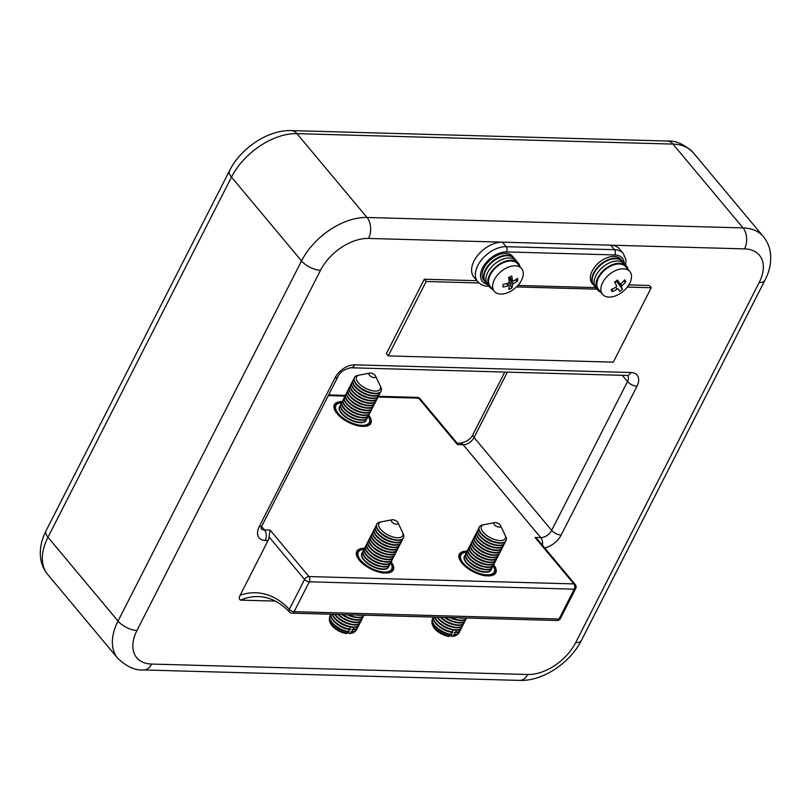 <?xml version="1.0" encoding="UTF-8"?>
<svg xmlns="http://www.w3.org/2000/svg" width="811" height="811" viewBox="0 0 811 811"><rect width="100%" height="100%" fill="white"/><g stroke="black" fill="none" stroke-linecap="round" stroke-linejoin="round"><path stroke-width="1.22" d="M368.174 416.215A18.704 8.424 -153 0 1 369.269 422.511A18.704 8.424 -153 0 1 355.674 424.265A18.704 8.424 -153 0 1 338.359 413.62A18.704 8.424 -153 0 1 335.936 405.52A18.704 8.424 -153 0 1 341.664 402.712M493.108 565.743A18.704 8.424 -153 0 1 494.203 572.029A18.704 8.424 -153 0 1 480.609 573.782A18.704 8.424 -153 0 1 463.294 563.138A18.704 8.424 -153 0 1 460.871 555.038A18.704 8.424 -153 0 1 466.599 552.23M483.974 267.904A18.704 11.496 140.1 0 0 483.863 280.292L485.383 282.106A18.704 11.496 -39.9 0 1 485.495 269.718A18.704 11.496 -39.9 0 1 499.86 256.742A18.704 11.496 -39.9 0 1 514.093 258.121L512.572 256.306A18.704 11.496 140.1 0 0 498.339 254.928A18.704 11.496 140.1 0 0 483.974 267.904M592.223 270.915A18.704 11.496 140.1 0 0 592.111 283.303L593.632 285.117A18.704 11.496 -39.9 0 1 593.743 272.729A18.704 11.496 -39.9 0 1 608.108 259.753A18.704 11.496 -39.9 0 1 622.341 261.122L620.82 259.317A18.704 11.496 140.1 0 0 606.587 257.939A18.704 11.496 140.1 0 0 592.223 270.915M368.518 238.444A41.158 25.283 140.1 0 0 320.497 270.306L136.998 630.451A41.158 25.283 140.1 0 0 151.647 664.067L527.667 674.509A41.158 25.283 140.1 0 0 575.678 642.636L759.187 282.492A41.158 25.283 140.1 0 0 744.528 248.886A14.963 9.702 91.6 0 0 743.028 227.921L672.988 144.094A14.963 9.702 91.6 0 0 667.331 141.043L291.321 130.591A14.963 9.702 91.6 0 1 296.968 133.653L367.008 217.47L743.028 227.921A56.121 34.478 -39.9 0 1 763.344 236.579L693.304 152.752A56.121 34.478 140.1 0 0 672.988 144.094L296.968 133.653A56.121 34.478 140.1 0 0 231.5 177.112L47.991 537.247A56.121 34.478 140.1 0 0 47.656 574.421L117.696 658.248A56.121 34.478 -39.9 0 1 118.031 621.074L301.53 260.929A56.121 34.478 -39.9 0 1 367.008 217.47A14.963 9.702 91.6 0 1 368.518 238.444L502.404 242.154L506.186 246.686L614.434 249.697A24.32 14.943 -39.9 0 1 623.233 253.448L619.452 248.916A24.32 14.943 140.1 0 0 610.642 245.165L502.404 242.154A24.32 14.943 140.1 0 0 477.821 255.232A24.32 14.943 140.1 0 0 473.877 277.098L477.669 281.63A24.32 14.943 -39.9 0 1 477.811 265.521A24.32 14.943 -39.9 0 1 506.186 246.686A3.741 2.423 91.6 0 1 506.561 251.927A20.579 12.641 140.1 0 0 482.555 267.863A20.579 12.641 140.1 0 0 487.239 284.337M364.048 549.382A18.704 8.424 27 0 0 358.32 552.2A18.704 8.424 27 0 0 365.264 564.517A18.704 8.424 27 0 0 384.455 572.019A18.704 8.424 27 0 0 391.652 569.18A18.704 8.424 27 0 0 390.567 562.895M240.563 600.13C238.961 599.288 238.829 597.656 240.157 595.244A97.279 63.025 91.6 0 1 289.355 609.335A3.741 2.392 136.6 0 0 289.486 611.981C279.917 602.066 269.516 596.926 258.283 596.582A93.529 60.602 -88.4 0 0 240.563 600.13L275.304 601.093M478.977 282.958L426.18 281.498L388.266 355.907L613.309 362.152L651.223 287.743L627.308 287.084M651.223 287.743L649.327 285.482L628.829 284.914M388.266 355.907L386.381 353.637L424.285 279.227L476.878 280.687M240.157 595.244L268.046 540.521L265.197 540.44A16.838 10.34 -39.9 0 1 259.206 526.694L335.034 377.875A16.838 10.34 -39.9 0 1 354.671 364.828L630.988 372.513A16.838 10.34 -39.9 0 1 636.98 386.259L561.151 535.078A16.838 10.34 -39.9 0 1 544.597 547.841M289.486 611.981A3.741 3.741 0 0 0 292.102 613.146A3.741 2.423 -88.4 0 0 294.099 611.676A3.741 1.683 27 0 1 289.355 609.335L304.581 579.449L269.049 536.933A7.481 4.846 91.6 0 1 268.046 540.521M378.423 396.305L417.229 397.38A3.741 2.423 91.6 0 1 418.648 398.14A3.741 2.301 -39.9 0 1 419.997 398.718L457.242 443.293L457.445 444.59L418.648 398.14L377.916 397.015M269.049 536.933L270.144 530.11L308.95 576.56L573.864 583.91L535.057 537.47L537.977 539.923L575.222 584.488A3.741 2.301 140.1 0 0 573.864 583.91A3.741 2.423 -88.4 0 1 574.239 589.161L309.326 581.801L294.099 611.676L559.022 619.036L574.239 589.161A3.741 1.683 27 0 0 575.678 588.593L560.462 618.469A3.741 1.683 27 0 1 559.022 619.036A3.741 2.423 -88.4 0 1 557.025 620.506A3.741 3.741 0 0 0 560.462 618.469M426.18 281.498L424.285 279.227M466.923 551.409L466.163 551.074A20.579 9.266 -153 0 0 465.129 551.125L465.007 551.784L463.456 551.379A20.579 9.266 -153 0 0 462.615 551.612L462.736 552.382L461.297 552.159A20.579 9.266 -153 0 0 460.668 552.544L461.043 553.426L459.756 553.366A20.579 9.266 -153 0 0 459.361 553.903L459.999 554.866L458.904 554.967A20.579 9.266 -153 0 0 458.762 555.636L459.634 556.65L458.762 556.904A20.579 9.266 -153 0 0 458.884 557.664L459.979 558.698L459.34 559.083A20.579 9.266 -153 0 0 459.725 559.925L461.013 560.938L460.618 561.445A20.579 9.266 -153 0 0 461.246 562.317L462.554 563.878A20.579 9.266 -153 0 0 463.395 564.76L465.058 566.311A20.579 9.266 -153 0 0 466.092 567.163L468.048 568.623A20.579 9.266 -153 0 0 469.224 569.423L471.394 570.751A20.579 9.266 -153 0 0 472.671 571.451L474.982 572.596A20.579 9.266 -153 0 0 476.31 573.174L478.672 574.087A20.579 9.266 -153 0 0 480 574.533L482.312 575.181A20.579 9.266 -153 0 0 483.589 575.465L485.769 575.83A20.579 9.266 -153 0 0 486.945 575.942L487.441 575.384L488.911 576.003A20.579 9.266 -153 0 0 489.945 575.942L490.209 575.232L491.618 575.688A20.579 9.266 -153 0 0 492.459 575.465L492.48 574.624L493.777 574.918A20.579 9.266 -153 0 0 494.406 574.533L494.031 573.641L495.318 573.701A20.579 9.266 -153 0 0 495.703 573.174L495.075 572.201L496.17 572.1A20.579 9.266 -153 0 0 496.312 571.441L495.43 570.427L496.312 570.174A20.579 9.266 -153 0 0 496.19 569.403L495.095 568.379L495.734 567.984A20.579 9.266 -153 0 0 495.349 567.153L494.061 566.139L494.446 565.632A20.579 9.266 -153 0 0 493.828 564.75L493.737 564.699A14.963 6.741 -153 0 1 487.958 567.001A14.963 6.741 -153 0 1 472.61 560.999A14.963 6.741 -153 0 1 467.055 551.145A14.963 6.741 -153 0 1 467.754 550.233M364.372 548.56L363.612 548.226A20.579 9.266 -153 0 0 362.578 548.277L362.466 548.935L360.905 548.53A20.579 9.266 -153 0 0 360.064 548.763L360.185 549.544L358.746 549.311A20.579 9.266 -153 0 0 358.117 549.696L358.492 550.578L357.205 550.517A20.579 9.266 -153 0 0 356.82 551.054L357.448 552.017L356.353 552.119A20.579 9.266 -153 0 0 356.211 552.788L357.093 553.801L356.211 554.055A20.579 9.266 -153 0 0 356.333 554.815L357.428 555.849L356.789 556.234A20.579 9.266 -153 0 0 357.175 557.076L358.462 558.09L358.077 558.597A20.579 9.266 -153 0 0 358.695 559.468L360.003 561.03A20.579 9.266 -153 0 0 360.844 561.911L362.507 563.463A20.579 9.266 -153 0 0 363.541 564.314L365.497 565.774A20.579 9.266 -153 0 0 366.673 566.575L368.843 567.903A20.579 9.266 -153 0 0 370.12 568.602L372.431 569.748A20.579 9.266 -153 0 0 373.759 570.326L376.122 571.238A20.579 9.266 -153 0 0 377.45 571.684L379.761 572.333A20.579 9.266 -153 0 0 381.038 572.617L383.218 572.982A20.579 9.266 -153 0 0 384.394 573.093L384.89 572.536L386.36 573.154A20.579 9.266 -153 0 0 387.394 573.093L387.658 572.384L389.067 572.84A20.579 9.266 -153 0 0 389.909 572.617L389.929 571.775L391.226 572.069A20.579 9.266 -153 0 0 391.855 571.684L391.48 570.792L392.767 570.853A20.579 9.266 -153 0 0 393.163 570.326L392.524 569.352L393.629 569.251A20.579 9.266 -153 0 0 393.761 568.592L392.889 567.578L393.761 567.325A20.579 9.266 -153 0 0 393.639 566.554L392.544 565.531L393.183 565.135A20.579 9.266 -153 0 0 392.798 564.304L391.51 563.29L391.906 562.783A20.579 9.266 -153 0 0 391.277 561.901L391.186 561.851M341.989 401.891L341.228 401.546A20.579 9.266 -153 0 0 340.194 401.607L339.768 402.286L338.522 401.861A20.579 9.266 -153 0 0 337.68 402.084L337.802 402.864L336.362 402.631A20.579 9.266 -153 0 0 335.734 403.016L336.109 403.908L334.821 403.848A20.579 9.266 -153 0 0 334.436 404.385L335.065 405.348L333.97 405.449A20.579 9.266 -153 0 0 333.828 406.108L334.71 407.122L333.828 407.375A20.579 9.266 -153 0 0 333.95 408.146L335.044 409.17L334.406 409.565A20.579 9.266 -153 0 0 334.791 410.396L336.078 411.41L335.693 411.917A20.579 9.266 -153 0 0 336.312 412.799L337.518 413.448L337.619 414.36A20.579 9.266 -153 0 0 338.461 415.242L340.123 416.783A20.579 9.266 -153 0 0 341.157 417.635L343.114 419.105A20.579 9.266 -153 0 0 344.29 419.895L346.459 421.223A20.579 9.266 -153 0 0 347.737 421.933L350.048 423.068A20.579 9.266 -153 0 0 351.376 423.656L353.738 424.569A20.579 9.266 -153 0 0 355.066 425.015L357.377 425.663A20.579 9.266 -153 0 0 358.655 425.947L360.834 426.302A20.579 9.266 -153 0 0 362.01 426.424L362.507 425.866L363.977 426.474A20.579 9.266 -153 0 0 365.011 426.424L365.274 425.714L366.684 426.17A20.579 9.266 -153 0 0 367.525 425.947L367.545 425.106L368.843 425.4A20.579 9.266 -153 0 0 369.471 425.005L369.096 424.123L370.384 424.183A20.579 9.266 -153 0 0 370.779 423.646L370.14 422.683L371.235 422.582A20.579 9.266 -153 0 0 371.377 421.923L370.505 420.899L371.377 420.645A20.579 9.266 -153 0 0 371.256 419.885L370.161 418.851L370.799 418.466A20.579 9.266 -153 0 0 370.414 417.624L369.127 416.611L369.522 416.104A20.579 9.266 -153 0 0 368.893 415.232L368.802 415.181M499.14 527.109A3.741 1.683 -153 0 1 494.639 525.021A3.741 1.683 -153 0 1 494.761 522.619A3.741 1.683 -153 0 1 495.359 522.578A3.741 1.683 -153 0 1 500.519 525.548A3.741 1.683 -153 0 1 499.14 527.109M500.519 525.548L505.01 535.037A13.361 6.022 -153 0 1 500.113 540.592A13.361 6.022 -153 0 1 496.758 540.136A13.361 6.022 -153 0 1 485.171 534.226A13.361 6.022 -153 0 1 484.451 524.555L494.761 522.619M496.616 540.106A12.773 5.748 -153 0 1 496.474 540.065A12.773 5.748 -153 0 1 485.394 534.429A12.773 5.748 -153 0 1 485.282 534.327M505.324 535.807A14.963 6.741 -153 0 1 506.034 540.572A14.963 6.741 -153 0 1 500.275 542.843A14.963 6.741 -153 0 1 484.917 536.841A14.963 6.741 -153 0 1 479.362 526.978A14.963 6.741 -153 0 1 483.64 524.758M505.922 540.765A14.963 6.741 -153 0 1 505.831 540.978A14.963 6.741 -153 0 1 500.063 543.238A14.963 6.741 -153 0 1 496.312 542.731L495.237 542.488A12.773 5.748 -153 0 1 484.157 536.841L483.336 536.122A14.963 6.741 -153 0 1 479.159 527.383A14.963 6.741 -153 0 1 479.271 527.191M496.312 542.731A14.963 6.741 -153 0 1 483.336 536.122M505.131 541.88A14.963 6.741 -153 0 1 504.807 542.985A14.963 6.741 -153 0 1 499.039 545.256A14.963 6.741 -153 0 1 483.691 539.254A14.963 6.741 -153 0 1 478.135 529.401A14.963 6.741 -153 0 1 478.835 528.488M504.695 543.188A14.963 6.741 -153 0 1 504.594 543.39A14.963 6.741 -153 0 1 498.836 545.661A14.963 6.741 -153 0 1 495.075 545.144L494.011 544.901A12.773 5.748 -153 0 1 482.93 539.254L482.099 538.534A14.963 6.741 -153 0 1 477.932 529.806A14.963 6.741 -153 0 1 478.044 529.603M495.075 545.144A14.963 6.741 -153 0 1 482.099 538.534M503.895 544.303A14.963 6.741 -153 0 1 503.57 545.408A14.963 6.741 -153 0 1 497.812 547.668A14.963 6.741 -153 0 1 482.454 541.667A14.963 6.741 -153 0 1 476.898 531.813A14.963 6.741 -153 0 1 477.608 530.901M503.459 545.6A14.963 6.741 -153 0 1 503.367 545.803A14.963 6.741 -153 0 1 497.599 548.074A14.963 6.741 -153 0 1 493.848 547.567L492.774 547.313A12.773 5.748 -153 0 1 481.704 541.677L480.872 540.947A14.963 6.741 -153 0 1 476.696 532.219A14.963 6.741 -153 0 1 476.807 532.016M493.848 547.567A14.963 6.741 -153 0 1 480.872 540.947M502.668 546.715A14.963 6.741 -153 0 1 502.344 547.82A14.963 6.741 -153 0 1 496.575 550.091A14.963 6.741 -153 0 1 481.227 544.09A14.963 6.741 -153 0 1 475.672 534.236A14.963 6.741 -153 0 1 476.371 533.324M502.232 548.013A14.963 6.741 -153 0 1 502.131 548.226A14.963 6.741 -153 0 1 496.373 550.487A14.963 6.741 -153 0 1 492.612 549.98L491.547 549.736A12.773 5.748 -153 0 1 480.467 544.09L479.636 543.37A14.963 6.741 -153 0 1 475.469 534.631A14.963 6.741 -153 0 1 475.581 534.439M492.612 549.98A14.963 6.741 -153 0 1 479.636 543.37M501.431 549.128A14.963 6.741 -153 0 1 501.107 550.233A14.963 6.741 -153 0 1 495.349 552.504A14.963 6.741 -153 0 1 479.99 546.502A14.963 6.741 -153 0 1 474.445 536.649A14.963 6.741 -153 0 1 475.145 535.736M500.995 550.436A14.963 6.741 -153 0 1 500.904 550.639A14.963 6.741 -153 0 1 495.146 552.909A14.963 6.741 -153 0 1 491.385 552.392L490.31 552.149A12.773 5.748 -153 0 1 479.24 546.502L478.409 545.783A14.963 6.741 -153 0 1 474.232 537.054A14.963 6.741 -153 0 1 474.344 536.852M491.385 552.392A14.963 6.741 -153 0 1 478.409 545.783M500.205 551.551A14.963 6.741 -153 0 1 499.88 552.656A14.963 6.741 -153 0 1 494.112 554.917A14.963 6.741 -153 0 1 478.764 548.915A14.963 6.741 -153 0 1 473.208 539.062A14.963 6.741 -153 0 1 473.908 538.149M499.769 552.849A14.963 6.741 -153 0 1 499.677 553.051A14.963 6.741 -153 0 1 493.909 555.322A14.963 6.741 -153 0 1 490.158 554.815L489.084 554.562A12.773 5.748 -153 0 1 478.003 548.925L477.172 548.195A14.963 6.741 -153 0 1 473.006 539.467A14.963 6.741 -153 0 1 473.117 539.264M490.158 554.815A14.963 6.741 -153 0 1 477.172 548.195M498.968 553.964A14.963 6.741 -153 0 1 498.643 555.069A14.963 6.741 -153 0 1 492.885 557.339A14.963 6.741 -153 0 1 477.537 551.338A14.963 6.741 -153 0 1 471.982 541.484A14.963 6.741 -153 0 1 472.681 540.572M498.532 555.261A14.963 6.741 -153 0 1 498.441 555.474A14.963 6.741 -153 0 1 492.682 557.735A14.963 6.741 -153 0 1 488.921 557.228L487.847 556.985A12.773 5.748 -153 0 1 476.777 551.338L475.945 550.618A14.963 6.741 -153 0 1 471.769 541.88A14.963 6.741 -153 0 1 471.88 541.687M488.921 557.228A14.963 6.741 -153 0 1 475.945 550.618M497.741 556.376A14.963 6.741 -153 0 1 497.417 557.481A14.963 6.741 -153 0 1 491.648 559.752A14.963 6.741 -153 0 1 476.3 553.751A14.963 6.741 -153 0 1 470.745 543.897A14.963 6.741 -153 0 1 471.444 542.985M497.305 557.684A14.963 6.741 -153 0 1 497.214 557.887A14.963 6.741 -153 0 1 491.446 560.158A14.963 6.741 -153 0 1 487.695 559.641L486.62 559.397A12.773 5.748 -153 0 1 475.54 553.751L474.719 553.031A14.963 6.741 -153 0 1 470.542 544.303A14.963 6.741 -153 0 1 470.654 544.1M487.695 559.641A14.963 6.741 -153 0 1 474.719 553.031M496.504 558.799A14.963 6.741 -153 0 1 496.18 559.904A14.963 6.741 -153 0 1 490.422 562.165A14.963 6.741 -153 0 1 475.074 556.164A14.963 6.741 -153 0 1 469.518 546.31A14.963 6.741 -153 0 1 470.218 545.397M496.079 560.097A14.963 6.741 -153 0 1 495.977 560.3A14.963 6.741 -153 0 1 490.219 562.57A14.963 6.741 -153 0 1 486.458 562.064L485.394 561.82A12.773 5.748 -153 0 1 474.313 556.174L473.482 555.454A14.963 6.741 -153 0 1 469.316 546.715A14.963 6.741 -153 0 1 469.417 546.513M486.458 562.064A14.963 6.741 -153 0 1 473.482 555.454M495.278 561.212A14.963 6.741 -153 0 1 494.953 562.317A14.963 6.741 -153 0 1 489.195 564.588A14.963 6.741 -153 0 1 473.837 558.586A14.963 6.741 -153 0 1 468.282 548.733A14.963 6.741 -153 0 1 468.991 547.82M494.842 562.51A14.963 6.741 -153 0 1 494.751 562.722A14.963 6.741 -153 0 1 488.982 564.983A14.963 6.741 -153 0 1 485.231 564.476L484.157 564.233A12.773 5.748 -153 0 1 473.077 558.586L472.255 557.867A14.963 6.741 -153 0 1 468.079 549.128A14.963 6.741 -153 0 1 468.19 548.935M485.231 564.476A14.963 6.741 -153 0 1 472.255 557.867M493.615 564.932A14.963 6.741 -153 0 1 493.514 565.135A14.963 6.741 -153 0 1 487.756 567.406A14.963 6.741 -153 0 1 483.995 566.889L482.93 566.646A12.773 5.748 -153 0 1 471.85 560.999L471.019 560.279A14.963 6.741 -153 0 1 466.852 551.551A14.963 6.741 -153 0 1 466.964 551.348M483.995 566.889A14.963 6.741 -153 0 1 471.019 560.279M492.814 566.048A14.963 6.741 -153 0 1 492.49 567.153A14.963 6.741 -153 0 1 486.732 569.413A14.963 6.741 -153 0 1 471.373 563.422A14.963 6.741 -153 0 1 465.818 553.558A14.963 6.741 -153 0 1 466.528 552.646M492.378 567.345A14.963 6.741 -153 0 1 492.287 567.548A14.963 6.741 -153 0 1 486.519 569.819A14.963 6.741 -153 0 1 482.768 569.312L481.693 569.069A12.773 5.748 -153 0 1 470.623 563.422L469.792 562.702A14.963 6.741 -153 0 1 465.615 553.964A14.963 6.741 -153 0 1 465.727 553.771M482.768 569.312A14.963 6.741 -153 0 1 469.792 562.702M491.588 568.46A14.963 6.741 -153 0 1 491.263 569.565A14.963 6.741 -153 0 1 485.495 571.836A14.963 6.741 -153 0 1 470.147 565.835A14.963 6.741 -153 0 1 464.591 555.981A14.963 6.741 -153 0 1 465.291 555.069M491.152 569.768A14.963 6.741 -153 0 1 491.05 569.971A14.963 6.741 -153 0 1 485.292 572.231A14.963 6.741 -153 0 1 481.541 571.725A14.963 6.741 -153 0 1 468.555 565.115A14.963 6.741 -153 0 1 464.389 556.376A14.963 6.741 -153 0 1 464.5 556.184M464.49 617.941A14.963 6.741 -153 0 1 461.905 618.144A14.963 6.741 -153 0 1 458.833 617.779M466.528 618.083A14.963 6.741 -153 0 1 466.437 618.296L466.578 618.002A14.963 6.741 -153 0 1 460.871 620.162A14.963 6.741 -153 0 1 451.2 617.566M466.437 618.296A14.963 6.741 -153 0 1 460.668 620.557A14.963 6.741 -153 0 1 456.917 620.05L455.843 619.807A12.773 5.748 -153 0 1 449.781 617.526M456.917 620.05A14.963 6.741 -153 0 1 450.105 617.536M465.727 619.198A14.963 6.741 -153 0 1 465.402 620.303A14.963 6.741 -153 0 1 459.644 622.574A14.963 6.741 -153 0 1 445.452 617.414M465.301 620.506A14.963 6.741 -153 0 1 465.2 620.709A14.963 6.741 -153 0 1 459.442 622.98A14.963 6.741 -153 0 1 455.681 622.463L454.606 622.219A12.773 5.748 -153 0 1 444.519 617.384M455.681 622.463A14.963 6.741 -153 0 1 444.641 617.384M464.5 621.621A14.963 6.741 -153 0 1 464.176 622.726A14.963 6.741 -153 0 1 458.418 624.987A14.963 6.741 -153 0 1 441.042 617.293M464.064 622.919A14.963 6.741 -153 0 1 463.973 623.122A14.963 6.741 -153 0 1 458.205 625.393A14.963 6.741 -153 0 1 454.454 624.886L453.379 624.642A12.773 5.748 -153 0 1 442.299 618.996L441.478 618.276A14.963 6.741 -153 0 1 440.393 617.272M454.454 624.886A14.963 6.741 -153 0 1 441.478 618.276M463.263 624.034A14.963 6.741 -153 0 1 462.949 625.139A14.963 6.741 -153 0 1 457.181 627.41A14.963 6.741 -153 0 1 437.565 617.191M462.838 625.332A14.963 6.741 -153 0 1 462.736 625.545A14.963 6.741 -153 0 1 456.978 627.805A14.963 6.741 -153 0 1 453.217 627.298L452.153 627.055A12.773 5.748 -153 0 1 441.072 621.408L440.241 620.689A14.963 6.741 -153 0 1 437.068 617.181M453.217 627.298A14.963 6.741 -153 0 1 440.241 620.689M462.037 626.457A14.963 6.741 -153 0 1 461.712 627.552A14.963 6.741 -153 0 1 455.954 629.823A14.963 6.741 -153 0 1 434.99 617.12M461.601 627.755A14.963 6.741 -153 0 1 461.51 627.957A14.963 6.741 -153 0 1 455.741 630.228A14.963 6.741 -153 0 1 451.991 629.711A14.963 6.741 -153 0 1 439.015 623.101A14.963 6.741 -153 0 1 434.666 617.11M451.991 629.711L450.916 629.468A12.773 5.748 -153 0 1 439.846 623.821L439.015 623.101M494.051 563.635A14.963 6.741 -153 0 1 493.727 564.73L493.514 565.135M450.754 632.134A14.963 6.741 -153 0 1 437.778 625.524L438.609 626.244A12.773 5.748 -153 0 0 449.689 631.891L450.754 632.134A14.963 6.741 -153 0 0 452.72 632.489L452.315 629.741M452.923 632.093A14.963 6.741 -153 0 1 439.136 626.062A14.963 6.741 -153 0 1 433.561 617.08M455.731 629.833L456.34 632.185L454.505 632.245L455.113 634.597L453.268 634.668L453.653 636.159A14.162 6.376 27 0 0 454.312 636.057A14.162 6.376 27 0 0 457.313 634.384M460.81 628.87A14.963 6.741 -153 0 1 460.486 629.975A14.963 6.741 -153 0 1 456.34 632.185M450.237 636.057L448.655 636.371A12.439 5.596 -153 0 1 433.327 626.66L432.516 624.957A14.162 6.376 27 0 0 450.237 636.057L449.852 634.567M432.111 621.54A14.162 6.376 27 0 0 432.516 624.957M433.287 617.891A14.963 6.741 -153 0 0 432.587 618.803A14.963 6.741 -153 0 0 437.311 628.008A14.963 6.741 -153 0 0 451.697 634.506L451.484 634.912A14.963 6.741 -153 0 1 449.527 634.547L448.453 634.303A12.773 5.748 -153 0 1 437.382 628.657L436.551 627.937A14.963 6.741 -153 0 1 432.375 619.198A14.963 6.741 -153 0 1 432.486 619.006M449.527 634.547A14.963 6.741 -153 0 1 436.551 627.937M451.697 634.506L451.078 632.154M437.778 625.524A14.963 6.741 -153 0 1 433.479 617.08M454.312 636.057L452.457 636.412A12.439 5.596 -153 0 1 452.072 636.473L450.652 634.78M453.653 636.159L452.072 636.473M459.138 632.58A14.963 6.741 -153 0 1 459.046 632.793A14.963 6.741 -153 0 1 454.91 635.003M459.573 631.282A14.963 6.741 -153 0 1 459.249 632.387A14.963 6.741 -153 0 1 455.113 634.597M460.374 630.167A14.963 6.741 -153 0 1 460.273 630.37A14.963 6.741 -153 0 1 456.137 632.59M374.216 377.581A3.741 1.683 -153 0 1 369.704 375.503A3.741 1.683 -153 0 1 369.826 373.101A3.741 1.683 -153 0 1 370.424 373.06A3.741 1.683 -153 0 1 375.584 376.03A3.741 1.683 -153 0 1 374.216 377.581M375.584 376.03L380.075 385.509A13.361 6.022 -153 0 1 375.179 391.064A13.361 6.022 -153 0 1 371.823 390.618A13.361 6.022 -153 0 1 360.236 384.708A13.361 6.022 -153 0 1 359.516 375.037L369.826 373.101M371.681 390.578A12.773 5.748 -153 0 1 371.539 390.547A12.773 5.748 -153 0 1 360.459 384.901A12.773 5.748 -153 0 1 360.348 384.809M380.389 386.279A14.963 6.741 -153 0 1 381.099 391.044A14.963 6.741 -153 0 1 375.341 393.315A14.963 6.741 -153 0 1 359.983 387.313A14.963 6.741 -153 0 1 354.427 377.46A14.963 6.741 -153 0 1 358.705 375.24M380.988 391.247A14.963 6.741 -153 0 1 380.896 391.449A14.963 6.741 -153 0 1 375.128 393.72A14.963 6.741 -153 0 1 371.377 393.213L370.303 392.96A12.773 5.748 -153 0 1 359.232 387.323L358.401 386.594A14.963 6.741 -153 0 1 354.225 377.865A14.963 6.741 -153 0 1 354.336 377.662M371.377 393.213A14.963 6.741 -153 0 1 358.401 386.594M380.197 392.362A14.963 6.741 -153 0 1 379.872 393.467A14.963 6.741 -153 0 1 374.104 395.738A14.963 6.741 -153 0 1 358.756 389.736A14.963 6.741 -153 0 1 353.201 379.872A14.963 6.741 -153 0 1 353.9 378.97M379.761 393.659A14.963 6.741 -153 0 1 379.66 393.872A14.963 6.741 -153 0 1 373.901 396.133A14.963 6.741 -153 0 1 370.14 395.626L369.076 395.383A12.773 5.748 -153 0 1 357.996 389.736L357.164 389.016A14.963 6.741 -153 0 1 352.998 380.278A14.963 6.741 -153 0 1 353.109 380.085M370.14 395.626A14.963 6.741 -153 0 1 357.164 389.016M378.96 394.775A14.963 6.741 -153 0 1 378.636 395.88A14.963 6.741 -153 0 1 372.878 398.15A14.963 6.741 -153 0 1 357.519 392.149A14.963 6.741 -153 0 1 351.974 382.295A14.963 6.741 -153 0 1 352.673 381.383M378.524 396.082A14.963 6.741 -153 0 1 378.433 396.285A14.963 6.741 -153 0 1 372.675 398.556A14.963 6.741 -153 0 1 368.914 398.039L367.839 397.795A12.773 5.748 -153 0 1 356.769 392.149L355.938 391.429A14.963 6.741 -153 0 1 351.761 382.691A14.963 6.741 -153 0 1 351.873 382.498M368.914 398.039A14.963 6.741 -153 0 1 355.938 391.429M377.733 397.197A14.963 6.741 -153 0 1 377.409 398.292A14.963 6.741 -153 0 1 371.641 400.563A14.963 6.741 -153 0 1 356.293 394.562A14.963 6.741 -153 0 1 350.737 384.708A14.963 6.741 -153 0 1 351.437 383.796M377.297 398.495A14.963 6.741 -153 0 1 377.206 398.698A14.963 6.741 -153 0 1 371.438 400.969A14.963 6.741 -153 0 1 367.687 400.462L366.613 400.208A12.773 5.748 -153 0 1 355.532 394.572L354.701 393.842A14.963 6.741 -153 0 1 350.534 385.113A14.963 6.741 -153 0 1 350.646 384.911M367.687 400.462A14.963 6.741 -153 0 1 354.701 393.842M376.497 399.61A14.963 6.741 -153 0 1 376.172 400.715A14.963 6.741 -153 0 1 370.414 402.986A14.963 6.741 -153 0 1 355.066 396.984A14.963 6.741 -153 0 1 349.511 387.121A14.963 6.741 -153 0 1 350.21 386.218M376.061 400.908A14.963 6.741 -153 0 1 375.969 401.121A14.963 6.741 -153 0 1 370.211 403.381A14.963 6.741 -153 0 1 366.45 402.874L365.376 402.631A12.773 5.748 -153 0 1 354.306 396.984L353.474 396.265A14.963 6.741 -153 0 1 349.298 387.526A14.963 6.741 -153 0 1 349.409 387.334M366.45 402.874A14.963 6.741 -153 0 1 353.474 396.265M375.27 402.023A14.963 6.741 -153 0 1 374.946 403.128A14.963 6.741 -153 0 1 369.177 405.399A14.963 6.741 -153 0 1 353.829 399.397A14.963 6.741 -153 0 1 348.274 389.544A14.963 6.741 -153 0 1 348.973 388.631M374.834 403.331A14.963 6.741 -153 0 1 374.743 403.533A14.963 6.741 -153 0 1 368.975 405.804A14.963 6.741 -153 0 1 365.224 405.287L364.149 405.044A12.773 5.748 -153 0 1 353.069 399.397L352.248 398.677A14.963 6.741 -153 0 1 348.071 389.949A14.963 6.741 -153 0 1 348.183 389.746M365.224 405.287A14.963 6.741 -153 0 1 352.248 398.677M374.033 404.446A14.963 6.741 -153 0 1 373.709 405.551A14.963 6.741 -153 0 1 367.951 407.811A14.963 6.741 -153 0 1 352.603 401.81A14.963 6.741 -153 0 1 347.047 391.956A14.963 6.741 -153 0 1 347.747 391.044M373.607 405.743A14.963 6.741 -153 0 1 373.506 405.946A14.963 6.741 -153 0 1 367.748 408.217A14.963 6.741 -153 0 1 363.987 407.71L362.922 407.457A12.773 5.748 -153 0 1 351.842 401.82L351.011 401.09A14.963 6.741 -153 0 1 346.844 392.362A14.963 6.741 -153 0 1 346.946 392.159M363.987 407.71A14.963 6.741 -153 0 1 351.011 401.09M372.807 406.858A14.963 6.741 -153 0 1 372.482 407.963A14.963 6.741 -153 0 1 366.724 410.234A14.963 6.741 -153 0 1 351.366 404.233A14.963 6.741 -153 0 1 345.81 394.369A14.963 6.741 -153 0 1 346.52 393.467M372.371 408.156A14.963 6.741 -153 0 1 372.279 408.369A14.963 6.741 -153 0 1 366.511 410.63A14.963 6.741 -153 0 1 362.76 410.123L361.686 409.879A12.773 5.748 -153 0 1 350.605 404.233L349.784 403.513A14.963 6.741 -153 0 1 345.608 394.775A14.963 6.741 -153 0 1 345.719 394.582M362.76 410.123A14.963 6.741 -153 0 1 349.784 403.513M371.58 409.271A14.963 6.741 -153 0 1 371.256 410.376A14.963 6.741 -153 0 1 365.487 412.647A14.963 6.741 -153 0 1 350.139 406.646A14.963 6.741 -153 0 1 344.584 396.792A14.963 6.741 -153 0 1 345.283 395.88M371.144 410.579A14.963 6.741 -153 0 1 371.043 410.782A14.963 6.741 -153 0 1 365.285 413.052A14.963 6.741 -153 0 1 361.524 412.535L360.459 412.292A12.773 5.748 -153 0 1 349.379 406.646L348.548 405.926A14.963 6.741 -153 0 1 344.381 397.197A14.963 6.741 -153 0 1 344.493 396.995M361.524 412.535A14.963 6.741 -153 0 1 348.548 405.926M370.343 411.694A14.963 6.741 -153 0 1 370.019 412.799A14.963 6.741 -153 0 1 364.261 415.06A14.963 6.741 -153 0 1 348.902 409.058A14.963 6.741 -153 0 1 343.347 399.205A14.963 6.741 -153 0 1 344.057 398.292M369.907 412.992A14.963 6.741 -153 0 1 369.816 413.194A14.963 6.741 -153 0 1 364.048 415.465A14.963 6.741 -153 0 1 360.297 414.958L359.222 414.705A12.773 5.748 -153 0 1 348.152 409.068L347.321 408.339A14.963 6.741 -153 0 1 343.144 399.61A14.963 6.741 -153 0 1 343.256 399.407M360.297 414.958A14.963 6.741 -153 0 1 347.321 408.339M369.117 414.107A14.963 6.741 -153 0 1 368.792 415.212A14.963 6.741 -153 0 1 363.024 417.483A14.963 6.741 -153 0 1 347.676 411.481A14.963 6.741 -153 0 1 342.12 401.627A14.963 6.741 -153 0 1 342.82 400.715M368.681 415.404A14.963 6.741 -153 0 1 368.579 415.617A14.963 6.741 -153 0 1 362.821 417.878A14.963 6.741 -153 0 1 359.07 417.371L357.996 417.128A12.773 5.748 -153 0 1 346.915 411.481L346.084 410.761A14.963 6.741 -153 0 1 341.918 402.023A14.963 6.741 -153 0 1 342.029 401.83M359.07 417.371A14.963 6.741 -153 0 1 346.084 410.761M367.88 416.519A14.963 6.741 -153 0 1 367.555 417.624A14.963 6.741 -153 0 1 361.797 419.895A14.963 6.741 -153 0 1 346.439 413.894A14.963 6.741 -153 0 1 340.894 404.04A14.963 6.741 -153 0 1 341.593 403.128M367.444 417.827A14.963 6.741 -153 0 1 367.353 418.03A14.963 6.741 -153 0 1 361.594 420.301A14.963 6.741 -153 0 1 357.833 419.784L356.759 419.54A12.773 5.748 -153 0 1 345.689 413.894L344.857 413.174A14.963 6.741 -153 0 1 340.681 404.446A14.963 6.741 -153 0 1 340.792 404.243M357.833 419.784A14.963 6.741 -153 0 1 344.857 413.174M366.653 418.942A14.963 6.741 -153 0 1 366.329 420.047A14.963 6.741 -153 0 1 360.56 422.308A14.963 6.741 -153 0 1 345.212 416.307A14.963 6.741 -153 0 1 339.657 406.453A14.963 6.741 -153 0 1 340.356 405.541M366.217 420.24A14.963 6.741 -153 0 1 366.126 420.443A14.963 6.741 -153 0 1 360.358 422.713A14.963 6.741 -153 0 1 356.607 422.207A14.963 6.741 -153 0 1 343.621 415.587A14.963 6.741 -153 0 1 339.454 406.858A14.963 6.741 -153 0 1 339.566 406.656M396.599 524.261A3.741 1.683 -153 0 1 392.088 522.172A3.741 1.683 -153 0 1 392.21 519.77A3.741 1.683 -153 0 1 392.808 519.729A3.741 1.683 -153 0 1 397.968 522.7A3.741 1.683 -153 0 1 396.599 524.261M397.968 522.7L402.459 532.188A13.361 6.022 -153 0 1 397.562 537.744A13.361 6.022 -153 0 1 394.207 537.287A13.361 6.022 -153 0 1 382.62 531.377A13.361 6.022 -153 0 1 381.9 521.706L392.21 519.77M394.065 537.257A12.773 5.748 -153 0 1 393.923 537.217A12.773 5.748 -153 0 1 382.843 531.58A12.773 5.748 -153 0 1 382.731 531.479M402.773 532.959A14.963 6.741 -153 0 1 403.483 537.723A14.963 6.741 -153 0 1 397.725 539.994A14.963 6.741 -153 0 1 382.366 533.993A14.963 6.741 -153 0 1 376.821 524.129A14.963 6.741 -153 0 1 381.089 521.909M403.371 537.916A14.963 6.741 -153 0 1 403.28 538.129A14.963 6.741 -153 0 1 397.522 540.39A14.963 6.741 -153 0 1 393.761 539.883L392.686 539.639A12.773 5.748 -153 0 1 381.616 533.993L380.785 533.273A14.963 6.741 -153 0 1 376.608 524.535A14.963 6.741 -153 0 1 376.72 524.342M393.761 539.883A14.963 6.741 -153 0 1 380.785 533.273M402.58 539.031A14.963 6.741 -153 0 1 402.256 540.136A14.963 6.741 -153 0 1 396.488 542.407A14.963 6.741 -153 0 1 381.14 536.406A14.963 6.741 -153 0 1 375.584 526.552A14.963 6.741 -153 0 1 376.284 525.64M402.144 540.339A14.963 6.741 -153 0 1 402.043 540.542A14.963 6.741 -153 0 1 396.285 542.812A14.963 6.741 -153 0 1 392.534 542.295L391.46 542.052A12.773 5.748 -153 0 1 380.379 536.406L379.548 535.686A14.963 6.741 -153 0 1 375.381 526.957A14.963 6.741 -153 0 1 375.493 526.755M392.534 542.295A14.963 6.741 -153 0 1 379.548 535.686M401.344 541.454A14.963 6.741 -153 0 1 401.019 542.559A14.963 6.741 -153 0 1 395.261 544.82A14.963 6.741 -153 0 1 379.903 538.818A14.963 6.741 -153 0 1 374.358 528.965A14.963 6.741 -153 0 1 375.057 528.052M400.908 542.752A14.963 6.741 -153 0 1 400.816 542.954A14.963 6.741 -153 0 1 395.058 545.225A14.963 6.741 -153 0 1 391.297 544.718L390.223 544.465A12.773 5.748 -153 0 1 379.153 538.828L378.321 538.098A14.963 6.741 -153 0 1 374.145 529.37A14.963 6.741 -153 0 1 374.256 529.167M391.297 544.718A14.963 6.741 -153 0 1 378.321 538.098M400.117 543.867A14.963 6.741 -153 0 1 399.793 544.972A14.963 6.741 -153 0 1 394.024 547.243A14.963 6.741 -153 0 1 378.676 541.241A14.963 6.741 -153 0 1 373.121 531.387A14.963 6.741 -153 0 1 373.82 530.475M399.681 545.164A14.963 6.741 -153 0 1 399.59 545.377A14.963 6.741 -153 0 1 393.822 547.638A14.963 6.741 -153 0 1 390.071 547.131L388.996 546.888A12.773 5.748 -153 0 1 377.916 541.241L377.095 540.521A14.963 6.741 -153 0 1 372.918 531.783A14.963 6.741 -153 0 1 373.03 531.59M390.071 547.131A14.963 6.741 -153 0 1 377.095 540.521M398.88 546.279A14.963 6.741 -153 0 1 398.556 547.384A14.963 6.741 -153 0 1 392.798 549.655A14.963 6.741 -153 0 1 377.45 543.654A14.963 6.741 -153 0 1 371.894 533.8A14.963 6.741 -153 0 1 372.594 532.888M398.454 547.587A14.963 6.741 -153 0 1 398.353 547.79A14.963 6.741 -153 0 1 392.595 550.061A14.963 6.741 -153 0 1 388.834 549.544L387.759 549.3A12.773 5.748 -153 0 1 376.689 543.654L375.858 542.934A14.963 6.741 -153 0 1 371.681 534.206A14.963 6.741 -153 0 1 371.793 534.003M388.834 549.544A14.963 6.741 -153 0 1 375.858 542.934M397.654 548.702A14.963 6.741 -153 0 1 397.329 549.807A14.963 6.741 -153 0 1 391.571 552.068A14.963 6.741 -153 0 1 376.213 546.067A14.963 6.741 -153 0 1 370.657 536.213A14.963 6.741 -153 0 1 371.367 535.301M397.218 550A14.963 6.741 -153 0 1 397.126 550.203A14.963 6.741 -153 0 1 391.358 552.473A14.963 6.741 -153 0 1 387.607 551.967L386.533 551.723A12.773 5.748 -153 0 1 375.452 546.077L374.631 545.357A14.963 6.741 -153 0 1 370.455 536.618A14.963 6.741 -153 0 1 370.566 536.416M387.607 551.967A14.963 6.741 -153 0 1 374.631 545.357M396.427 551.115A14.963 6.741 -153 0 1 396.103 552.22A14.963 6.741 -153 0 1 390.334 554.491A14.963 6.741 -153 0 1 374.986 548.489A14.963 6.741 -153 0 1 369.431 538.636A14.963 6.741 -153 0 1 370.13 537.723M395.991 552.413A14.963 6.741 -153 0 1 395.89 552.626A14.963 6.741 -153 0 1 390.132 554.886A14.963 6.741 -153 0 1 386.371 554.379L385.306 554.136A12.773 5.748 -153 0 1 374.226 548.489L373.395 547.77A14.963 6.741 -153 0 1 369.228 539.031A14.963 6.741 -153 0 1 369.329 538.839M386.371 554.379A14.963 6.741 -153 0 1 373.395 547.77M395.19 553.538A14.963 6.741 -153 0 1 394.866 554.633A14.963 6.741 -153 0 1 389.108 556.904A14.963 6.741 -153 0 1 373.749 550.902A14.963 6.741 -153 0 1 368.194 541.049A14.963 6.741 -153 0 1 368.904 540.136M394.754 554.836A14.963 6.741 -153 0 1 394.663 555.038A14.963 6.741 -153 0 1 388.895 557.309A14.963 6.741 -153 0 1 385.144 556.792L384.069 556.549A12.773 5.748 -153 0 1 372.999 550.902L372.168 550.182A14.963 6.741 -153 0 1 367.991 541.454A14.963 6.741 -153 0 1 368.103 541.251M385.144 556.792A14.963 6.741 -153 0 1 372.168 550.182M393.964 555.951A14.963 6.741 -153 0 1 393.639 557.056A14.963 6.741 -153 0 1 387.871 559.316A14.963 6.741 -153 0 1 372.523 553.315A14.963 6.741 -153 0 1 366.967 543.461A14.963 6.741 -153 0 1 367.667 542.549M393.528 557.248A14.963 6.741 -153 0 1 393.426 557.451A14.963 6.741 -153 0 1 387.668 559.722A14.963 6.741 -153 0 1 383.907 559.215L382.843 558.972A12.773 5.748 -153 0 1 371.762 553.325L370.931 552.605A14.963 6.741 -153 0 1 366.765 543.867A14.963 6.741 -153 0 1 366.876 543.664M383.907 559.215A14.963 6.741 -153 0 1 370.931 552.605M392.727 558.363A14.963 6.741 -153 0 1 392.402 559.468A14.963 6.741 -153 0 1 386.644 561.739A14.963 6.741 -153 0 1 371.286 555.738A14.963 6.741 -153 0 1 365.741 545.884A14.963 6.741 -153 0 1 366.44 544.972M392.291 559.661A14.963 6.741 -153 0 1 392.2 559.874A14.963 6.741 -153 0 1 386.441 562.135A14.963 6.741 -153 0 1 382.68 561.628L381.606 561.384A12.773 5.748 -153 0 1 370.536 555.738L369.704 555.018A14.963 6.741 -153 0 1 365.528 546.279A14.963 6.741 -153 0 1 365.639 546.087M382.68 561.628A14.963 6.741 -153 0 1 369.704 555.018M391.5 560.786A14.963 6.741 -153 0 1 391.176 561.881A14.963 6.741 -153 0 1 385.407 564.152A14.963 6.741 -153 0 1 370.059 558.15A14.963 6.741 -153 0 1 364.504 548.297A14.963 6.741 -153 0 1 365.203 547.384M391.064 562.084A14.963 6.741 -153 0 1 390.973 562.287A14.963 6.741 -153 0 1 385.205 564.557A14.963 6.741 -153 0 1 381.454 564.04L380.379 563.797A12.773 5.748 -153 0 1 369.299 558.161L368.468 557.431A14.963 6.741 -153 0 1 364.301 548.702A14.963 6.741 -153 0 1 364.413 548.5M381.454 564.04A14.963 6.741 -153 0 1 368.468 557.431M390.263 563.199A14.963 6.741 -153 0 1 389.939 564.304A14.963 6.741 -153 0 1 384.181 566.565A14.963 6.741 -153 0 1 368.833 560.573A14.963 6.741 -153 0 1 363.277 550.71A14.963 6.741 -153 0 1 363.977 549.797M389.827 564.497A14.963 6.741 -153 0 1 389.736 564.699A14.963 6.741 -153 0 1 383.978 566.97A14.963 6.741 -153 0 1 380.217 566.463L379.142 566.22A12.773 5.748 -153 0 1 368.072 560.573L367.241 559.854A14.963 6.741 -153 0 1 363.064 551.115A14.963 6.741 -153 0 1 363.176 550.922M380.217 566.463A14.963 6.741 -153 0 1 367.241 559.854M389.037 565.612A14.963 6.741 -153 0 1 388.712 566.717A14.963 6.741 -153 0 1 382.944 568.987A14.963 6.741 -153 0 1 367.596 562.986A14.963 6.741 -153 0 1 362.041 553.132A14.963 6.741 -153 0 1 362.74 552.22M388.601 566.919A14.963 6.741 -153 0 1 388.51 567.122A14.963 6.741 -153 0 1 382.741 569.383A14.963 6.741 -153 0 1 378.99 568.876A14.963 6.741 -153 0 1 366.014 562.266A14.963 6.741 -153 0 1 361.838 553.528A14.963 6.741 -153 0 1 361.949 553.335M361.939 615.093A14.963 6.741 -153 0 1 359.354 615.296A14.963 6.741 -153 0 1 356.282 614.931M363.977 615.235A14.963 6.741 -153 0 1 363.886 615.448L364.038 615.154A14.963 6.741 -153 0 1 358.33 617.313A14.963 6.741 -153 0 1 348.649 614.718M363.886 615.448A14.963 6.741 -153 0 1 358.117 617.708A14.963 6.741 -153 0 1 354.366 617.201L353.292 616.958A12.773 5.748 -153 0 1 347.23 614.677M354.366 617.201A14.963 6.741 -153 0 1 347.564 614.687M363.186 616.35A14.963 6.741 -153 0 1 362.862 617.455A14.963 6.741 -153 0 1 357.093 619.726A14.963 6.741 -153 0 1 342.901 614.566M362.75 617.658A14.963 6.741 -153 0 1 362.649 617.86A14.963 6.741 -153 0 1 356.891 620.131A14.963 6.741 -153 0 1 353.13 619.614L352.065 619.371A12.773 5.748 -153 0 1 341.968 614.535M353.13 619.614A14.963 6.741 -153 0 1 342.09 614.535M361.949 618.773A14.963 6.741 -153 0 1 361.625 619.878A14.963 6.741 -153 0 1 355.867 622.138A14.963 6.741 -153 0 1 338.491 614.444M361.513 620.07A14.963 6.741 -153 0 1 361.422 620.273A14.963 6.741 -153 0 1 355.654 622.544A14.963 6.741 -153 0 1 351.903 622.037L350.828 621.794A12.773 5.748 -153 0 1 339.758 616.147L338.927 615.427A14.963 6.741 -153 0 1 337.852 614.424M351.903 622.037A14.963 6.741 -153 0 1 338.927 615.427M360.723 621.185A14.963 6.741 -153 0 1 360.398 622.29A14.963 6.741 -153 0 1 354.63 624.561A14.963 6.741 -153 0 1 335.014 614.343M360.287 622.483A14.963 6.741 -153 0 1 360.185 622.696A14.963 6.741 -153 0 1 354.427 624.957A14.963 6.741 -153 0 1 350.666 624.45L349.602 624.206A12.773 5.748 -153 0 1 338.522 618.56L337.69 617.84A14.963 6.741 -153 0 1 334.517 614.332M350.666 624.45A14.963 6.741 -153 0 1 337.69 617.84M359.486 623.608A14.963 6.741 -153 0 1 359.161 624.703A14.963 6.741 -153 0 1 353.403 626.974A14.963 6.741 -153 0 1 332.449 614.272M359.05 624.906A14.963 6.741 -153 0 1 358.959 625.109A14.963 6.741 -153 0 1 353.201 627.379A14.963 6.741 -153 0 1 349.44 626.862A14.963 6.741 -153 0 1 336.464 620.253A14.963 6.741 -153 0 1 332.115 614.262M349.44 626.862L348.365 626.619A12.773 5.748 -153 0 1 337.295 620.973L336.464 620.253M348.213 629.285A14.963 6.741 -153 0 1 335.227 622.676L336.058 623.395A12.773 5.748 -153 0 0 347.138 629.042L348.213 629.285A14.963 6.741 -153 0 0 350.17 629.64L349.764 626.893M350.372 629.245A14.963 6.741 -153 0 1 336.585 623.213A14.963 6.741 -153 0 1 331.01 614.231M353.18 626.984L353.799 629.336L351.954 629.397L352.562 631.749L350.717 631.82L351.112 633.31A14.162 6.376 27 0 0 351.761 633.209A14.162 6.376 27 0 0 354.762 631.536M358.259 626.021A14.963 6.741 -153 0 1 357.935 627.126A14.963 6.741 -153 0 1 353.799 629.336M347.686 633.209L346.104 633.523A12.439 5.596 -153 0 1 330.776 623.811L329.965 622.108A14.162 6.376 27 0 0 347.686 633.209L347.301 631.718M329.56 618.692A14.162 6.376 27 0 0 329.965 622.108M330.736 615.042A14.963 6.741 -153 0 0 330.036 615.954A14.963 6.741 -153 0 0 334.761 625.159A14.963 6.741 -153 0 0 349.146 631.657L348.943 632.063A14.963 6.741 -153 0 1 346.976 631.698L345.902 631.455A12.773 5.748 -153 0 1 334.831 625.808L334 625.088A14.963 6.741 -153 0 1 329.824 616.35A14.963 6.741 -153 0 1 329.935 616.157M346.976 631.698A14.963 6.741 -153 0 1 334 625.088M349.146 631.657L348.537 629.306M335.227 622.676A14.963 6.741 -153 0 1 330.929 614.231M351.761 633.209L349.906 633.563A12.439 5.596 -153 0 1 349.521 633.624L348.112 631.931M351.112 633.31L349.521 633.624M356.587 629.731A14.963 6.741 -153 0 1 356.495 629.944A14.963 6.741 -153 0 1 352.359 632.154M357.022 628.434A14.963 6.741 -153 0 1 356.698 629.539A14.963 6.741 -153 0 1 352.562 631.749M357.823 627.319A14.963 6.741 -153 0 1 357.732 627.521A14.963 6.741 -153 0 1 353.586 629.741M628.089 269.465A18.704 11.496 140.1 0 0 626.497 266.109L624.612 263.849A18.704 11.496 140.1 0 0 610.673 262.348A18.704 11.496 140.1 0 0 596.298 274.888A18.704 11.496 140.1 0 0 595.903 287.834A18.704 11.496 140.1 0 1 595.426 276.703A18.704 11.496 140.1 0 1 609.7 262.754A18.704 11.496 140.1 0 1 624.612 263.849L622.716 261.578A18.704 11.496 140.1 0 0 607.804 260.493A18.704 11.496 140.1 0 0 593.53 274.432A18.704 11.496 140.1 0 0 594.007 285.573L597.788 290.095A18.704 11.496 140.1 0 0 600.809 292.254M626.497 266.109A18.704 11.496 140.1 0 0 612.569 264.619A18.704 11.496 140.1 0 0 598.194 277.159A18.704 11.496 140.1 0 0 597.788 290.095M519.841 266.454A18.704 11.496 140.1 0 0 518.259 263.109L516.364 260.838A18.704 11.496 140.1 0 0 502.587 259.277A18.704 11.496 140.1 0 0 488.222 271.584A18.704 11.496 140.1 0 0 487.654 284.823L485.759 282.563A18.704 11.496 140.1 0 1 486.326 269.323A18.704 11.496 140.1 0 1 500.701 257.016A18.704 11.496 140.1 0 1 514.468 258.577L516.364 260.838A18.704 11.496 140.1 0 0 501.472 259.743A18.704 11.496 140.1 0 0 487.198 273.652A18.704 11.496 140.1 0 0 487.654 284.823L489.55 287.094A18.704 11.496 140.1 0 0 492.561 289.243M518.259 263.109A18.704 11.496 140.1 0 0 503.367 262.004A18.704 11.496 140.1 0 0 489.084 275.922A18.704 11.496 140.1 0 0 489.55 287.094M621.398 292.71A17.771 10.918 -39.9 0 1 602.553 294.342A17.771 10.918 -39.9 0 1 601.772 293.176A17.771 10.918 -39.9 0 1 610.987 273.185A17.771 10.918 -39.9 0 1 629.833 271.553A17.771 10.918 -39.9 0 1 630.613 272.709A17.771 10.918 -39.9 0 1 621.398 292.71M602.553 294.342L598.508 289.497A17.771 10.918 -39.9 0 1 597.727 288.341A17.771 10.918 -39.9 0 1 606.03 269.019A17.771 10.918 -39.9 0 1 625.788 266.707L629.833 271.553M618.428 289.04L617.191 289.071A29.875 23.377 151.9 0 1 612.204 291.585A29.095 6.397 -101.6 0 1 611.129 289.568A29.875 23.377 -28.1 0 0 616.117 287.064L616.695 285.796A29.875 3.001 -125.4 0 0 614.556 282.137A29.095 10.786 -33.1 0 0 616.056 281.103A29.095 10.786 -33.1 0 0 617.526 280.028A29.875 3.001 54.6 0 1 619.675 283.688L616.958 280.454L619.675 283.688L620.912 283.657A29.875 23.377 -28.1 0 0 624.815 279.856A29.095 11.476 29.3 0 1 625.889 281.873A29.875 23.377 151.9 0 1 621.986 285.665L621.398 286.932A29.875 3.001 54.6 0 1 622.463 289.294A29.095 28.659 179.8 0 1 619.492 291.402A29.875 3.001 -125.4 0 0 618.428 289.04L618.327 288.929M621.398 286.932L616.603 281.184L614.961 282.816M612.102 289.142L612.204 291.585M616.786 281.529L622.463 289.294M623.547 281.214L625.889 281.873M508 292.568A17.771 10.918 -39.9 0 1 494.304 291.331A17.771 10.918 -39.9 0 1 492.622 286.303A17.771 10.918 -39.9 0 1 507.889 267.306A17.771 10.918 -39.9 0 1 521.585 268.542A17.771 10.918 -39.9 0 1 523.277 273.581A17.771 10.918 -39.9 0 1 508 292.568M494.304 291.331L490.26 286.496A17.771 10.918 -39.9 0 1 488.577 281.458A17.771 10.918 -39.9 0 1 500.275 264.295A17.771 10.918 -39.9 0 1 517.54 263.707L521.585 268.542M508.649 277.372A29.095 8.789 -15.6 0 0 510.261 276.723A29.095 8.789 -15.6 0 0 511.812 276.064A29.875 10.685 67.5 0 1 512.37 280.596L513.343 281.001A29.875 21.015 -0.3 0 0 517.53 278.386A29.095 17.954 38.9 0 1 517.54 281.001A29.875 21.015 179.7 0 1 513.353 283.607L512.39 284.803A29.875 10.685 67.5 0 1 511.873 288.047A29.095 26.662 -141.3 0 1 510.312 288.757A29.095 26.662 -141.3 0 1 508.71 289.365A29.875 10.685 -112.5 0 0 509.227 286.111L508.254 285.715A29.875 21.015 179.7 0 1 502.992 287.033L502.982 284.428A29.875 21.015 -0.3 0 0 508.244 283.11L509.207 281.914A29.875 10.685 -112.5 0 0 508.649 277.372M509.227 286.111L506.51 283.627M509.085 277.2L508.72 277.788M509.075 282.451L511.873 288.047M509.085 277.636L510.058 278.021M515.097 280.028L517.54 281.001M509.42 277.068L513.343 281.001M624.196 263.352A20.579 12.641 140.1 0 0 614.809 254.938A3.741 2.423 91.6 0 0 614.434 249.697L610.642 245.165L744.528 248.886M517.915 285.452L595.71 287.611M614.809 254.938L506.561 251.927M320.497 270.306A14.963 6.741 -153 0 1 301.53 260.929L231.5 177.112A14.963 6.741 -153 0 1 229.554 170.634L46.055 530.769C41.432 539.71 39.597 548.702 40.55 557.745C41.331 564.02 43.703 569.575 47.656 574.421M136.998 630.451A14.963 6.741 -153 0 1 118.031 621.074L47.991 537.247A14.963 6.741 -153 0 1 46.055 530.769M261.203 528.681A9.357 5.748 140.1 0 0 264.447 529.958L261.629 526.582M265.197 540.44A7.481 4.846 -88.4 0 0 264.447 529.958L270.144 530.11M535.057 537.47L540.755 537.632L463.142 444.742L457.445 444.59M345.06 396.103L328.283 395.636M542.427 545.245A7.481 4.846 -88.4 0 0 540.755 537.632A9.357 5.748 140.1 0 0 551.673 530.384L474.06 437.504A9.357 5.748 -39.9 0 1 463.142 444.742A7.481 4.846 -88.4 0 0 460.324 443.222L457.1 443.13M561.151 535.078A7.481 3.366 -153 0 1 551.673 530.384L627.501 381.565L622.28 375.331M507.362 372.137L474.06 437.504A7.481 3.366 -153 0 1 473.087 434.26C471.15 438.731 466.893 441.711 460.324 443.222M636.98 386.259A7.481 3.366 -153 0 1 627.501 381.565A9.357 5.748 140.1 0 0 627.684 375.544M259.206 526.694A7.481 3.366 27 0 0 262.085 525.558L261.061 528.508M335.034 377.875A7.481 3.366 27 0 0 337.913 376.74L262.085 525.558M354.671 364.828A7.481 4.846 91.6 0 1 350.676 367.778C344.107 369.289 339.85 372.269 337.913 376.74M630.988 372.513A7.481 4.846 91.6 0 1 626.994 375.452L350.676 367.778M309.326 581.801A3.741 2.423 -88.4 0 0 308.95 576.56A3.741 2.301 -39.9 0 0 304.581 579.449A3.741 1.683 27 0 0 309.326 581.801M151.647 664.067A14.963 9.702 91.6 0 1 143.669 669.957C135.275 670.616 126.617 666.713 117.696 658.248M763.344 236.579C767.297 241.425 769.669 246.98 770.45 253.255C771.403 262.298 769.568 271.29 764.945 280.231A14.963 6.741 -153 0 1 759.187 282.492M527.667 674.509A14.963 9.702 91.6 0 1 519.679 680.409L143.669 669.957M764.945 280.231L581.446 640.366A14.963 6.741 -153 0 1 575.678 642.636M488.627 285.989A3.741 2.423 91.6 0 1 487.887 286.151C484.147 286.253 480.741 284.742 477.669 281.63M596.876 289A3.741 2.423 91.6 0 1 596.126 289.152L516.475 286.942M617.191 289.071L615.701 287.297M620.506 283.901L621.986 285.665M512.39 284.803L509.126 280.89M508.771 278.122L513.353 283.607M292.102 613.146L557.025 620.506M504.787 372.067L473.087 434.26M626.994 375.452L627.552 375.371M575.678 588.593A3.741 3.741 0 0 0 575.222 584.488M328.648 394.916L345.374 395.383M419.997 398.718A3.741 3.741 0 0 0 417.229 397.38M291.321 130.591C268.076 129.73 240.837 148.129 229.554 170.634M667.331 141.043C675.827 140.425 684.474 144.328 693.304 152.752M519.679 680.409C542.924 681.27 570.163 662.871 581.446 640.366M488.78 286.171L487.887 286.151M596.126 289.152L597.008 289.162M625.717 265.167L625.91 259.571L623.233 253.448M507.159 283.445L509.146 285.817M509.308 277.119L512.501 280.941"/></g></svg>
